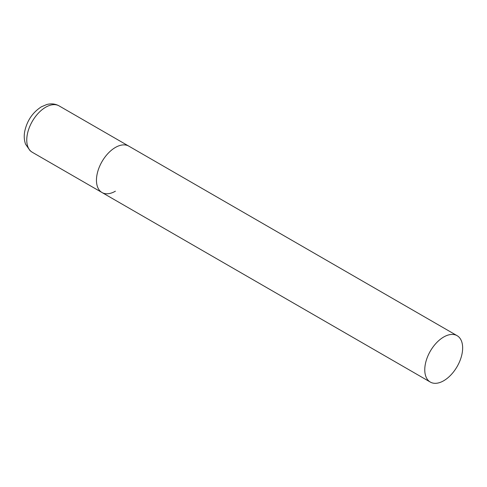 <?xml version="1.0" encoding="UTF-8"?>
<svg xmlns="http://www.w3.org/2000/svg" width="487" height="487" viewBox="0 0 487 487"><rect width="100%" height="100%" fill="white"/><g stroke="black" fill="none" stroke-linecap="round" stroke-linejoin="round"><path stroke-width="0.73" d="M115.401 191.196A26.785 15.468 -60 0 1 102.008 192.523A26.785 15.468 -60 0 1 97.899 171.059A26.785 15.468 -60 0 1 115.401 147.458A26.785 15.468 -60 0 1 128.793 146.13A26.785 15.468 120 0 0 108.151 153.308A26.785 15.468 120 0 0 96.456 180.263A26.785 15.468 120 0 0 102.008 192.523L32.306 152.285A26.785 15.468 -60 0 1 28.197 130.82A26.785 15.468 -60 0 1 45.699 107.213A26.785 15.468 -60 0 1 59.091 105.886C55.281 103.786 51.153 103.335 46.715 104.541L41.413 106.787C32.635 112.424 27.077 120.618 24.727 131.374C23.863 136.001 24.149 140.274 25.574 144.182L30.109 150.733L32.306 152.285M462.65 347.937A26.785 15.468 120 0 0 457.104 335.677A26.785 15.468 120 0 0 436.462 342.854A26.785 15.468 120 0 0 424.767 369.81A26.785 15.468 120 0 0 430.313 382.07A26.785 15.468 120 0 0 450.956 374.899A26.785 15.468 120 0 0 462.65 347.937M457.104 335.677L59.091 105.886M102.008 192.523L430.313 382.07"/></g></svg>
